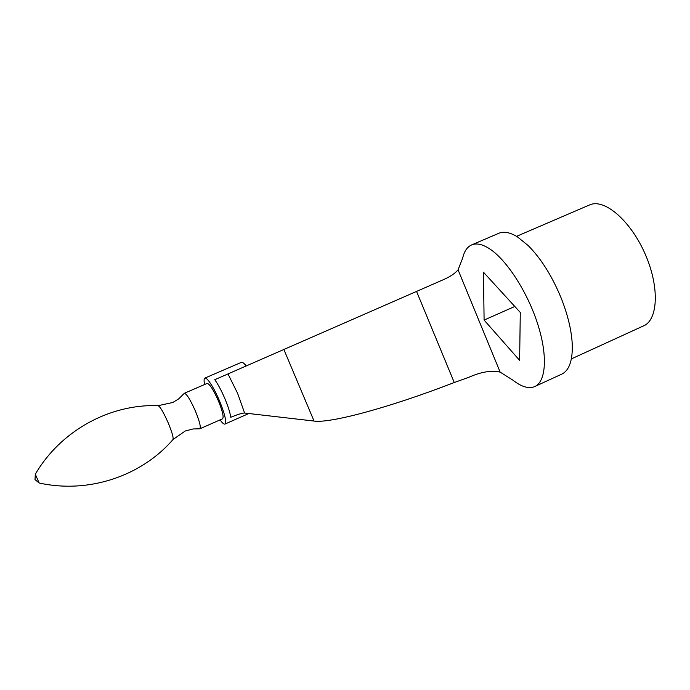 <?xml version="1.0" encoding="UTF-8"?>
<svg xmlns="http://www.w3.org/2000/svg" width="690" height="690" viewBox="0 0 690 690"><rect width="100%" height="100%" fill="white"/><g stroke="black" fill="none" stroke-linecap="round" stroke-linejoin="round"><path stroke-width="1.03" d="M183.989 393.723L184.351 393.283C186.611 393.74 190.259 399.57 195.279 410.774C199.565 421.245 201.083 427.248 199.833 428.792L199.35 428.766M184.351 393.283L207.147 383.416C209.596 383.795 213.322 389.557 218.333 400.718C222.568 411.154 223.983 417.174 222.56 418.796L199.884 428.775M220.076 419.891C222.292 422.987 223.905 424.385 224.897 424.083C226.751 422.004 224.923 414.173 219.403 400.588C216.013 392.739 212.71 386.538 209.484 381.993C207.345 379.069 205.801 377.775 204.861 378.094C203.912 378.569 203.835 380.707 204.611 384.511M246.166 365.881C243.993 363.156 242.38 361.983 241.328 362.362L204.861 378.094M535.492 386.202L560.961 374.498C568.689 371.315 572.467 361.767 572.321 345.863C571.829 331.398 568.008 315.201 560.841 297.269C551.793 275.629 540.917 258.405 528.212 245.597L517.422 236.86C510.1 232.383 503.907 231.185 498.836 233.263L498.629 233.358M489.624 248.831C506.796 259.975 527.721 292.422 537.855 324.516C548.076 356.635 545.928 382.596 534.112 386.84C528.221 388.858 521.14 386.633 512.886 380.147L500.147 372.126C491.591 370.116 481.077 371.858 468.622 377.361L454.27 382.536C387.944 408.152 329.665 423.505 314.045 421.055L244.614 413.034C242.578 412.939 237.964 414.354 230.771 417.278C230.029 412.456 228.011 406.125 224.716 398.268C221.335 390.419 218.014 384.235 214.771 379.707L443.161 279.778C450.001 276.811 454.969 273.499 458.065 269.842L462.697 258.034C464.258 251.22 467.251 246.839 471.675 244.898C476.514 242.915 482.491 244.226 489.624 248.831M589.398 205.016L590.39 204.62C605.234 198.789 631.195 221.499 645.409 254.601C659.812 287.627 658.019 320.712 643.011 326.12L571.372 358.895M458.065 269.842L500.147 372.126M519.63 360.37L520.277 312.449L483.466 272.205L484.095 320.074L519.63 360.37M514.809 306.464L484.095 320.074M35.276 474.263L35.302 474.22C60.617 430.793 109.589 403.995 157.915 405.634C159.864 406.134 163.254 411.792 168.084 422.599C172.258 432.673 173.828 438.392 172.811 439.763C141.174 476.255 88.329 493.936 39.157 483L39.114 482.991M35.302 474.22L39.157 483L35.009 479.61L35.302 474.22M228.002 373.946L237.61 393.335L244.614 413.034M416.527 291.353L454.27 382.536M314.045 421.055L283.737 349.183M199.824 428.801L192.984 428.973L185.256 430.991L173.087 439.452M184.334 393.291L178.658 398.898L172.811 402.486L158.251 405.642M224.974 424.057L248.84 413.526M471.675 244.898L498.836 233.263M516.568 236.342L589.683 204.887"/></g></svg>
